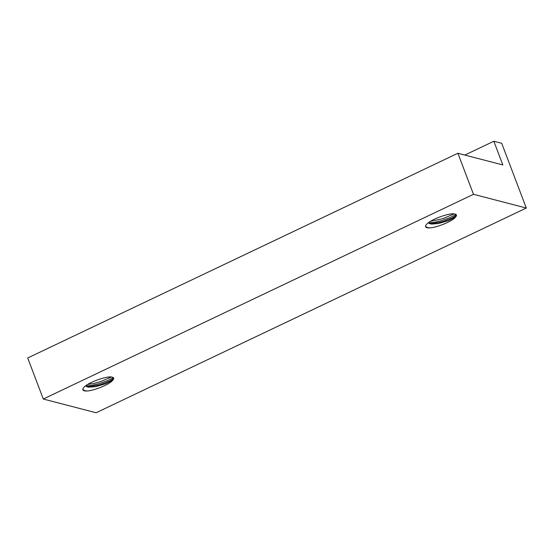 <?xml version="1.0" encoding="UTF-8"?>
<svg xmlns="http://www.w3.org/2000/svg" width="554" height="554" viewBox="0 0 554 554"><rect width="100%" height="100%" fill="white"/><g stroke="black" fill="none" stroke-linecap="round" stroke-linejoin="round"><path stroke-width="0.83" d="M456.337 214.82L455.298 216.157L451.981 218.144L442.757 221.628L434.101 223.269L431.06 223.248L428.664 222.5M455.326 214.239A14.473 3.476 -20.8 0 1 456.441 215.007A14.473 3.476 -20.8 0 1 455.582 216.981C453.165 220.887 437.771 227.265 429.932 227.909L427.446 227.556L425.548 226.406M428.408 222.694L429.696 223.684L431.718 224.086L438.678 223.491L448.83 220.492L455.582 216.981M113.584 377.925L112.545 379.261L109.235 381.256L100.004 384.739L91.348 386.38L87.934 386.304L85.912 385.605M112.58 377.343A14.473 3.476 -20.8 0 1 113.688 378.112A14.473 3.476 -20.8 0 1 112.836 380.086C110.419 383.991 95.018 390.369 87.186 391.02L84.693 390.66L82.802 389.517M85.655 385.799L86.943 386.789L88.965 387.191L95.932 386.595L106.077 383.597L112.836 380.086M454.19 213.886L442.861 218.636L430.437 221.344M429.952 227.895A18.497 4.446 -20.8 0 1 425.617 226.718A18.497 4.446 -20.8 0 1 429.398 221.967C436.808 217.092 452.327 212.293 455.346 214.225M456.074 214.557L450.568 217.397L442.127 220.492L433.616 222.473L428.526 222.888M111.451 376.99L100.419 381.651L93.841 383.458L87.698 384.441M87.2 391.006A18.497 4.446 -20.8 0 1 82.865 389.822A18.497 4.446 -20.8 0 1 86.646 385.078C94.062 380.196 109.574 375.397 112.6 377.336M113.321 377.662L107.815 380.501L99.374 383.597L90.863 385.577L85.78 385.993M493.836 141.249L502.838 164.947L457.888 153.264L27.7 357.981L43.288 399.025L96.112 412.751L526.3 208.034L501.709 143.292L493.836 141.249L464.806 155.065M526.3 208.034L473.483 194.309L457.888 153.264M473.483 194.309L43.288 399.025M113.688 378.119L113.141 378.721M85.863 386.096L88.301 386.36M456.441 215.007L455.894 215.61M428.609 222.992L431.054 223.255"/></g></svg>
